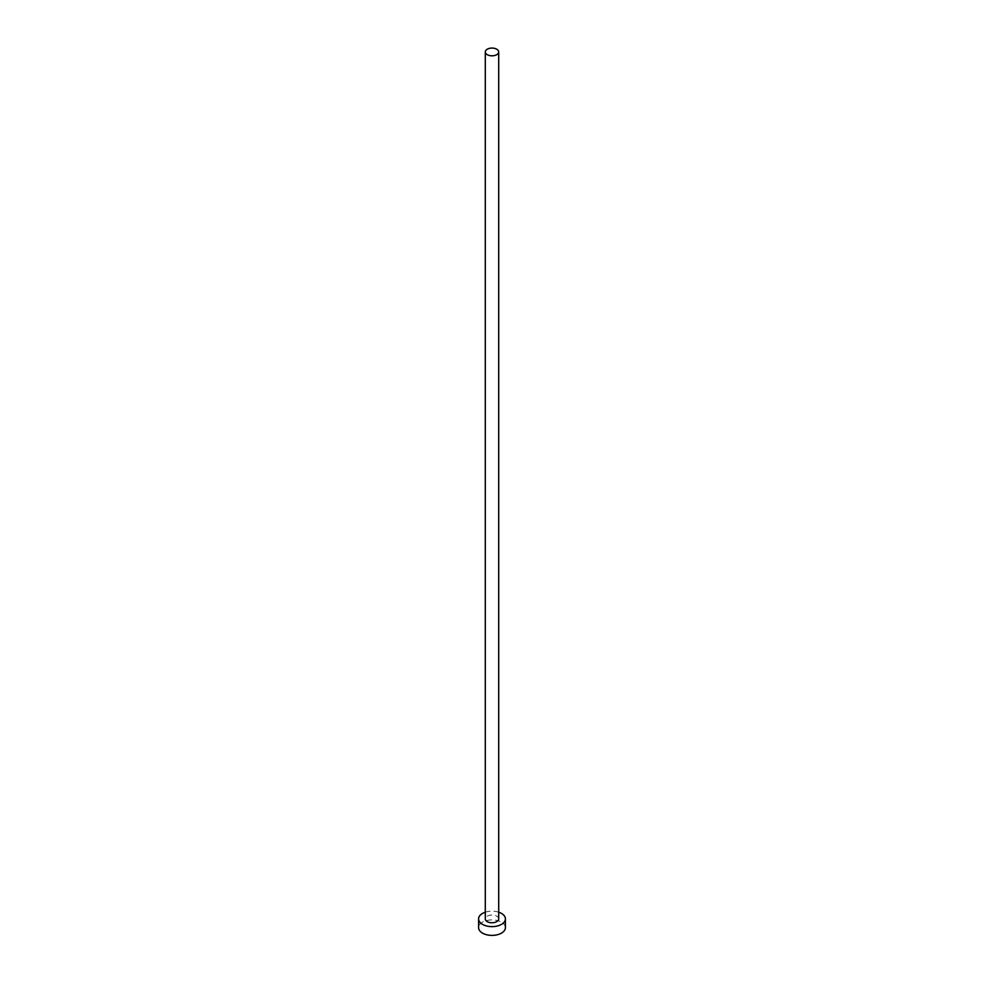 <?xml version="1.0" encoding="UTF-8"?>
<svg xmlns="http://www.w3.org/2000/svg" width="984" height="984" viewBox="0 0 984 984"><rect width="100%" height="100%" fill="white"/><g stroke="black" fill="none" stroke-linecap="round" stroke-linejoin="round"><path stroke-width="0.74" stroke-dasharray="4.92 3.69" d="M498.703 918.896A6.704 3.874 0 0 0 496.736 916.153A6.704 3.874 0 0 0 489.429 915.317A6.704 3.874 0 0 0 485.296 918.896M505.407 927.654A13.407 7.737 0 0 0 501.483 922.18A13.407 7.737 0 0 0 486.871 920.495A13.407 7.737 0 0 0 478.593 927.654M498.703 912.193A13.407 7.737 0 0 0 485.296 912.193"/><path stroke-width="1.48" d="M487.264 54.674A6.704 3.874 0 0 0 494.571 55.51A6.704 3.874 0 0 0 498.703 51.931A6.704 3.874 0 0 0 496.736 49.2A6.704 3.874 0 0 0 489.429 48.364A6.704 3.874 0 0 0 485.296 51.931A6.704 3.874 0 0 0 487.264 54.674M485.296 51.931L485.296 918.896A6.704 3.874 0 0 0 487.264 921.627A6.704 3.874 0 0 0 494.571 922.463A6.704 3.874 0 0 0 498.703 918.896L498.703 51.931M485.296 912.193A13.407 7.737 0 0 0 478.593 918.896A13.407 7.737 0 0 0 482.517 924.37A13.407 7.737 0 0 0 497.129 926.042A13.407 7.737 0 0 0 505.407 918.896A13.407 7.737 0 0 0 501.483 913.423A13.407 7.737 0 0 0 498.703 912.193M478.593 918.896L478.593 927.654A13.407 7.737 0 0 0 482.517 933.127A13.407 7.737 0 0 0 497.129 934.8A13.407 7.737 0 0 0 505.407 927.654L505.407 918.896"/></g></svg>
